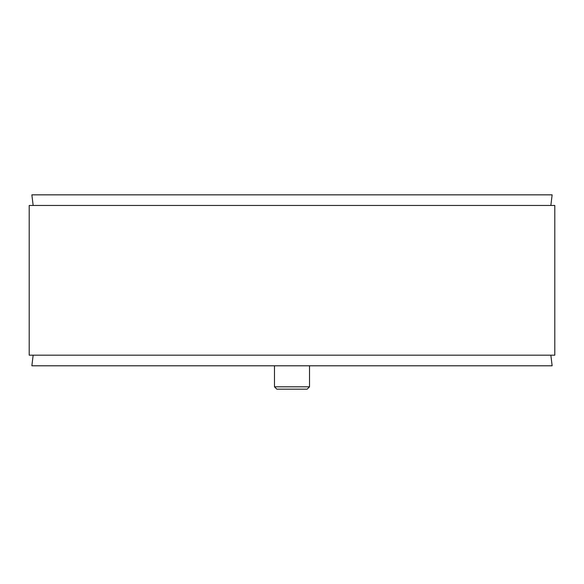 <?xml version="1.0" encoding="UTF-8"?>
<svg xmlns="http://www.w3.org/2000/svg" width="584" height="584" viewBox="0 0 584 584"><rect width="100%" height="100%" fill="white"/><g stroke="black" fill="none" stroke-linecap="round" stroke-linejoin="round"><path stroke-width="0.88" d="M550.843 205.458L552.143 194.844L31.857 194.844L33.157 205.458M29.2 355.181L554.8 355.181L554.8 205.458L29.2 205.458L29.2 355.181M33.157 355.181L31.857 365.796L552.143 365.796L550.843 355.181M276.816 389.156L307.184 389.156L276.816 389.156L274.48 386.82L274.48 365.796M307.184 389.156L309.52 386.82L274.48 386.82M309.52 386.82L309.52 365.796"/></g></svg>
